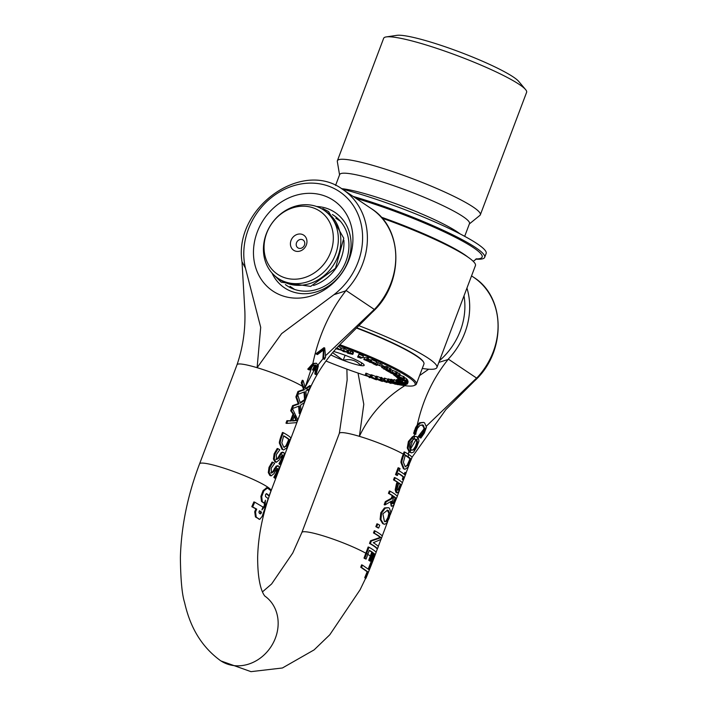<?xml version="1.0" encoding="UTF-8"?>
<svg xmlns="http://www.w3.org/2000/svg" width="707" height="707" viewBox="0 0 707 707"><rect width="100%" height="100%" fill="white"/><g stroke="black" fill="none" stroke-linecap="round" stroke-linejoin="round"><path stroke-width="1.06" d="M291.045 240.424A9.076 7.892 123.9 0 1 305.265 236.562A9.076 7.892 123.9 0 1 299.75 251.144A9.076 7.892 123.9 0 1 291.045 240.424M296.533 242.731A4.693 4.083 -56.1 0 0 297.868 247.812A4.693 4.083 -56.1 0 0 303.877 246.186A4.693 4.083 -56.1 0 0 303.1 240.018A4.693 4.083 -56.1 0 0 296.533 242.731M266.3 233.823A41.077 35.712 -56.1 0 0 277.992 278.284A41.077 35.712 -56.1 0 0 286.485 282.287A41.077 35.712 -56.1 0 0 333.28 259.442A41.077 35.712 -56.1 0 0 323.771 210.076A41.077 35.712 -56.1 0 0 266.3 233.823M266.707 233.133A37.984 33.026 123.9 0 1 326.21 216.978A37.984 33.026 123.9 0 1 303.144 278.01A37.984 33.026 123.9 0 1 266.707 233.133M323.771 210.076L326.281 211.755A41.077 35.712 123.9 0 1 335.781 261.122A41.077 35.712 123.9 0 1 288.995 283.967A41.077 35.712 123.9 0 1 280.502 279.972L277.992 278.284M313.563 285.469A41.077 35.712 -56.1 0 0 341.101 258.32A41.077 35.712 -56.1 0 0 343.894 240.274M422.282 368.444A89.789 11.524 -159.3 0 0 436.926 367.507A89.789 11.524 -159.3 0 0 358.829 325.671M382.063 218.154A89.789 11.524 20.7 0 1 475.431 265.602L436.926 367.507M309.56 369.982L313.086 365.678L313.661 363.752L308.552 369.381A36.198 4.649 20.7 0 1 309.56 369.982L308.747 369.734A35.235 4.525 -159.3 0 0 307.731 369.134L308.552 369.381M317.293 367.207L315.614 374.118A36.128 4.64 20.7 0 1 316.091 374.551L318.371 365.758L317.293 367.207L316.542 365.554A228.29 198.473 123.9 0 0 314.085 370.671L313.298 370.141A228.29 198.473 -56.1 0 1 315.755 365.024L313.086 365.678M318.371 365.758L316.418 363.23L313.661 363.752M314.085 370.671L312.494 369.902A229.245 199.303 123.9 0 1 314.88 364.927M312.494 369.902L313.298 370.141M316.091 374.551L315.26 374.303A35.173 4.516 -159.3 0 0 314.792 373.879L315.614 374.118M314.792 373.879L316.25 366.155M307.731 369.134L312.874 363.495L316.418 363.221M278.54 466.09L276.932 466.364L273.582 471.799L271.4 473.124L271.196 468.184L274.67 463.315A39.159 5.029 -159.3 0 0 272.92 462.307L269.835 467.627L269.12 472.833L271.117 475.908L274.095 473.549L275.836 470.173L277.692 468.608L277.1 472.965L274.643 477.605A39.159 5.029 20.7 0 1 275.377 478.286L277.604 473.275C279.141 468.785 279.451 466.39 278.54 466.09L277.409 465.674M275.377 478.286L274.546 478.038A38.205 4.905 -159.3 0 0 273.83 477.366L274.643 477.605M273.83 477.366L274.705 477.437M273.892 477.19L276.278 472.718L276.879 468.37M270.587 472.886L272.778 471.551L276.128 466.125L277.727 465.851M276.128 466.125L276.932 466.364M274.351 468.591L275.156 468.838M271.117 475.908L269.862 475.458L268.298 472.585L269.005 467.38L272.098 462.06L272.92 462.307M296.71 397.175L299.034 403.918L293.423 405.871L291.505 410.944L293.829 414.24L291.266 421.01L287.731 420.921L286.795 423.413L296.657 422.627L297.753 419.728L292.415 408.566L299.353 405.959L300.007 413.763L300.97 411.227L300.563 405.164L304.187 402.69L305.212 399.994L300.342 403.167L297.665 394.63L296.71 397.175L295.88 396.919L296.843 394.382L297.665 394.63M286.795 423.413L285.964 423.166L286.909 420.674L290.462 420.762L293.016 414.002L290.674 410.696L292.592 405.624L298.23 403.679L295.88 396.919M298.23 403.679L299.034 403.918M292.592 405.624L293.423 405.871M290.674 410.696L291.505 410.944M293.016 414.002L293.829 414.24M290.462 420.762L291.266 421.01M286.909 420.674L287.731 420.921M296.666 420.55L292.521 420.992L294.589 415.522L296.666 420.55L295.844 420.312L294.306 416.264M292.627 420.709L295.844 420.312M300.007 413.763L299.176 413.515L298.654 406.295M300.219 402.583L304.381 399.738L305.212 399.994M371.237 563.7L368.93 569.63L362.408 565.105A821.287 714.017 -56.1 0 0 361.577 567.482L368.002 571.972L365.59 577.866A40.025 5.135 20.7 0 1 365.934 578.317L371.661 564.168A39.247 5.037 -159.3 0 0 371.237 563.7L370.415 563.452L368.259 568.994M365.934 578.317L365.086 578.061A39.044 5.011 -159.3 0 0 364.759 577.619L367.172 571.724L360.756 567.235A800.951 696.333 123.9 0 1 361.595 564.858L362.408 565.105M360.756 567.235L361.577 567.482M367.172 571.724L368.002 571.972M364.759 577.619L365.59 577.866M400.029 468.626A39.159 5.029 -159.3 0 0 398.925 467.999L396.335 474.865A39.159 5.029 20.7 0 1 397.431 475.493L398.28 473.239A39.159 5.029 20.7 0 1 403.989 477.269L403.14 479.523A39.159 5.029 20.7 0 1 403.494 479.929L406.092 473.063A39.159 5.029 -159.3 0 0 405.73 472.656L404.881 474.91A39.159 5.029 -159.3 0 0 399.172 470.88L400.029 468.626M397.431 475.493L396.618 475.254A38.205 4.905 -159.3 0 0 395.513 474.618L398.103 467.76L398.925 467.999M395.513 474.618L396.335 474.865M404.201 474.273L404.899 472.409L405.73 472.656M403.494 479.929L402.654 479.673A38.205 4.905 -159.3 0 0 402.31 479.275L403.158 477.022A38.205 4.905 -159.3 0 0 398.209 473.434M403.158 477.022L403.989 477.269M402.31 479.275L403.14 479.523M380.958 537.682L371.334 541.014L370.335 543.665A39.159 5.029 20.7 0 1 377.503 548.72L378.333 546.52A39.159 5.029 -159.3 0 0 373.323 542.711L381.029 539.379L382.293 536.039A39.159 5.029 -159.3 0 0 375.134 530.984L374.303 533.175A39.159 5.029 20.7 0 1 380.958 537.682L380.136 537.435A38.205 4.905 -159.3 0 0 373.482 532.928L374.303 533.175M370.335 543.665L369.514 543.418A38.205 4.905 -159.3 0 1 376.663 548.464L377.503 548.72M369.514 543.418L370.512 540.775L371.334 541.014M370.512 540.775L380.136 537.435M373.482 532.928L374.312 530.736L375.134 530.984M396.945 490.057L398.174 489.447L400.268 484.489L401.09 484.737L399.004 489.695L397.749 490.296L397.21 488.581L398.819 482.899A39.159 5.029 20.7 0 1 401.09 484.737M397.193 484.295L395.991 490.145L397.175 492.956L396.035 492.532L395.186 489.898L396.388 484.056L397.14 482.059L397.944 482.307L397.193 484.295L396.388 484.056M397.14 482.059A38.205 4.905 -159.3 0 0 393.516 479.894L394.338 480.141A39.159 5.029 20.7 0 1 397.944 482.307M396.035 492.532L396.848 492.77L398.748 491.692L402.398 482.837A39.159 5.029 -159.3 0 0 395.231 477.782L394.338 480.141M393.516 479.894L394.409 477.534L395.231 477.782M400.268 484.489A38.205 4.905 -159.3 0 0 398.721 483.164M255.527 512.009L256.252 517.179L259.504 519.274L255.439 516.941L254.714 511.762L255.907 508.881L251.807 506.698L253.884 501.917L254.741 502.173L252.673 506.954L256.721 509.128L255.519 512.009L254.706 511.762M266.548 493.645L265.478 494.723L265.549 496.606A39.451 5.064 -159.3 0 1 268.121 498.735L262.173 516.393L259.725 519.389L258.691 519.035M266.451 493.636L266.645 493.689A39.3 5.046 20.7 0 1 269.164 495.801L270.94 490.932A39.168 5.029 -159.3 0 0 267.396 488.113L266.3 487.742M267.396 488.113L263.932 490.764L261.705 496.579L262.288 501.714A39.866 5.117 20.7 0 1 264.374 503.128A2813.126 2445.707 123.9 0 1 265.434 500.211L265.054 506.203L261.899 509.95L262.96 507.025L254.741 502.173M261.563 512.168L260.556 513.901A41.218 5.294 -159.3 0 0 259.071 512.911L258.983 511.895A654.629 569.126 -56.1 0 0 259.434 510.737L261.572 512.177L259.345 510.958M259.752 513.662L261.148 513.344L260.556 513.901M266.592 487.874L263.119 490.517L260.892 496.332L261.484 501.466A38.894 4.993 -159.3 0 1 263.561 502.889L264.374 503.128M262.597 508.033L264.232 505.956L264.48 502.845M264.232 505.956L265.054 506.203M251.807 506.698L252.673 506.954M255.907 508.881L256.721 509.128M266.203 493.707A38.337 4.922 -159.3 0 1 268.333 495.554L269.164 495.801M260.344 513.105L260.768 511.93M391.165 505.991L391.978 506.239L393.711 505.152L397.316 496.287A39.159 5.029 -159.3 0 0 390.149 491.224L389.265 493.583A39.159 5.029 20.7 0 1 393.065 495.881L392.049 498.576L386.128 501.882L384.97 504.939L391.448 501.13C391.174 504.957 391.351 506.663 391.978 506.239L391.165 505.991L390.494 501.784M384.97 504.939L384.148 504.692L385.306 501.634L391.245 498.338L392.261 495.642A38.205 4.905 -159.3 0 0 388.443 493.336L389.327 490.976L390.149 491.224M388.443 493.336L389.265 493.583M392.261 495.642L393.065 495.881M391.245 498.338L392.049 498.576M392.032 503.49L393.923 503.198L392.845 503.729L392.27 501.979L393.905 496.455A39.159 5.029 20.7 0 1 396.017 498.179L393.923 503.198M393.101 502.951L395.186 497.931L396.017 498.179M385.306 501.634L386.128 501.882M395.186 497.931A38.205 4.905 -159.3 0 0 393.799 496.729M416.582 430.218L418.023 425.287L416.441 427.779L414.426 433.559A34.572 4.436 20.7 0 1 415.416 434.204L417.369 428.424L420.091 425.225L423.307 425.243L424.81 429.202L423.599 432.64L419.94 437.271A34.298 4.401 20.7 0 1 420.904 438.022L424.262 433.179L426.409 427.337L424.81 429.202M415.416 434.204L415.734 434.416A228.29 198.473 123.9 0 1 415.813 434.248L416.131 431.765M426.409 427.337A8.157 3.924 116 0 0 426.418 427.019L424.598 422.901L423.581 422.406L420.4 422.998L418.023 425.287M419.94 437.271L419.127 437.023A33.317 4.277 -159.3 0 1 420.082 437.774L420.904 438.022M419.127 437.023L420.038 437.085M419.224 436.846L422.777 432.392L424.05 428.106L424.863 428.354M415.734 434.416L414.62 433.965A33.556 4.304 -159.3 0 0 413.613 433.32L415.628 427.532L417.263 424.987L419.587 422.751L423.581 422.406M424.05 428.106L422.052 424.748M414.275 430.731L415.089 430.97M413.613 433.32L414.426 433.559M384.776 521.616L385.942 521.112L387.86 517.621L388.912 513.255L387.171 510.101M386.764 521.359L384.405 521.386L382.867 513.759L387.577 510.189L388.47 510.631L389.725 513.503L388.691 517.869L386.764 521.359L385.942 521.112M385.191 521.793L384.405 521.386M380.932 519.592L383.477 523.843L384.352 524.285L386.455 523.489L389.089 518.311L390.768 512.071L389.398 508.174L388.399 507.688L385.253 508.156L381.621 513.035L380.932 519.592L380.119 519.345L380.799 512.796L384.44 507.918L388.399 507.688M384.352 524.294L382.673 523.595L380.119 519.345M411.527 449.988L411.12 449.67L410.016 452.003L411.421 452.878L413.63 452.109L416.75 447.071L418.968 441L418.199 437.792L416.768 439.887L417.643 442.335L416.29 446.621L414.019 449.997L411.527 449.988M409.821 451.826L410.705 449.254C409.424 448.671 409.318 446.417 410.378 442.485L414.002 438.906L414.744 436.449L413.25 437.023L409.203 441.778L408.08 448.203L409.821 451.826A15.059 7.229 108.2 0 0 410.016 452.003M414.002 438.906L416.768 439.887M418.199 437.792L416.282 436.511L414.744 436.449M411.925 450.226L413.206 449.758L415.469 446.373L416.821 442.096L415.955 439.639L414.85 438.87M411.421 452.878L409.203 451.764A15.059 7.229 -71.8 0 1 409.017 451.587L407.267 447.955L408.381 441.53L412.437 436.785L413.949 436.201L416.282 436.511M379.73 525.213A39.159 5.029 -159.3 0 0 377.75 524.055L376.672 526.901A39.159 5.029 20.7 0 1 378.66 528.049L379.73 525.213M378.66 528.049L377.847 527.811A38.205 4.905 -159.3 0 0 375.85 526.653L376.928 523.807L377.75 524.055M375.85 526.653L376.672 526.901M411.253 459.4A111.158 96.638 123.9 0 1 412.093 457.226A39.106 5.02 -159.3 0 0 408.893 454.574L408.045 456.731L408.858 454.548A39.106 5.02 -159.3 0 0 404.934 452.171A128.4 111.626 -56.1 0 0 404.095 454.336L403.37 456.245C402.08 459.974 401.576 462.228 401.868 463.014L404.21 468.962L404.943 469.333L407.877 467.292L411.253 459.4A39.159 5.029 -159.3 0 0 408.045 456.731A39.159 5.029 -159.3 0 0 404.095 454.336M405.146 466.514L403.388 462.307L405.252 455.22A39.159 5.029 20.7 0 1 410.776 459.117L408.072 465.339L405.146 466.514L405.774 466.832M405.358 466.647L407.25 465.1L409.945 458.87A38.205 4.905 -159.3 0 0 405.182 455.414M409.945 458.87L410.776 459.117M404.943 469.333L403.405 468.714L401.055 462.767C400.71 462.263 401.205 460.01 402.548 455.997L403.273 454.088A128.055 111.326 123.9 0 1 404.112 451.923L404.934 452.171M401.055 462.767L401.868 463.014M407.25 465.1L408.072 465.339M376.142 552.308A39.159 5.029 -159.3 0 0 368.983 547.253L364.83 558.353A39.256 5.037 20.7 0 1 366.093 559.069A821.375 714.088 123.9 0 1 367.896 554.182L369.354 550.329A39.159 5.029 20.7 0 1 372.598 552.379L371.14 556.232A3416.312 2970.107 123.9 0 1 369.531 560.527A39.23 5.037 20.7 0 1 370.335 561.111A1351.704 1175.158 -56.1 0 0 371.944 556.824L373.402 552.962A39.159 5.029 20.7 0 1 374.834 554.191L373.376 558.044A569.471 495.094 123.9 0 1 371.537 562.922A39.23 5.037 20.7 0 1 371.953 563.399A455.122 395.681 -56.1 0 0 373.8 558.521L376.142 552.308M366.093 559.069L365.28 558.83A38.302 4.914 -159.3 0 0 364.008 558.106L368.161 547.006L368.983 547.253M367.826 554.385A38.205 4.905 20.7 0 1 369.779 555.622A38.205 4.905 20.7 0 1 370.335 555.994A3333.196 2897.843 -56.1 0 1 368.727 560.289A38.266 4.914 -159.3 0 1 369.531 560.872L370.335 561.111M371.953 563.399L371.113 563.143A38.275 4.914 -159.3 0 0 370.707 562.675A554.827 482.36 -56.1 0 0 372.545 557.805L374.003 553.943A38.205 4.905 -159.3 0 0 373.278 553.281M374.003 553.943L374.834 554.191M370.707 562.675L371.537 562.922M364.008 558.106L364.83 558.353M370.335 555.994L371.794 552.14A38.205 4.905 -159.3 0 0 369.284 550.523M371.794 552.14L372.598 552.379M368.727 560.289L369.531 560.527M371.944 556.824A39.159 5.029 -159.3 0 0 371.14 556.232M367.896 554.182A39.159 5.029 -159.3 0 0 366.633 553.457M373.8 558.521A39.159 5.029 -159.3 0 0 373.376 558.044M303.444 386.641L304.381 389.778L298.769 391.731L297.744 394.426L304.69 391.819L305.353 399.614L306.308 397.078L305.91 391.024L309.551 388.55L310.647 385.872L305.689 389.027L303.109 380.507L302.075 383.035L303.444 386.641A39.159 5.029 -159.3 0 1 305.433 387.878M297.744 394.426L296.922 394.179L297.939 391.484L303.577 389.53L301.253 382.779L302.278 380.26L303.109 380.507M301.253 382.779L302.075 383.035M303.577 389.53L304.381 389.778M297.939 391.484L298.769 391.731M305.565 388.435L309.816 385.624L310.647 385.872M305.353 399.614L304.523 399.367L304.001 392.146M283.984 447.275L285.982 445.746L286.803 445.993L283.737 447.116L281.837 442.874L283.675 435.777A39.159 5.029 20.7 0 1 289.534 439.772L286.803 445.993M284.4 447.451L283.737 447.116M285.982 445.746L288.712 439.524L289.534 439.772M281.74 436.785C280.449 440.514 279.963 442.776 280.272 443.563L282.791 449.564L283.569 449.952L286.653 447.955L290.886 437.889A39.159 5.029 -159.3 0 0 283.286 432.702L281.74 436.785L280.918 436.537L282.455 432.454L283.286 432.702M283.569 449.952L281.987 449.325L279.459 443.316C279.088 442.838 279.574 440.576 280.918 436.537M279.459 443.316L280.272 443.563M288.712 439.524A38.205 4.905 -159.3 0 0 283.604 435.963M324.486 359.315L325.582 357.026L323.912 358.917A29.827 3.827 20.7 0 1 324.486 359.315L323.665 359.068A28.775 3.694 -159.3 0 0 323.072 358.661L323.912 358.917M325.582 357.026L324.734 347.959L316.674 354.066L317.461 354.587L323.877 349.7L323.726 358.794M317.461 354.587L315.861 353.818L323.912 347.72L324.734 347.959M315.861 353.818L316.674 354.066M322.913 358.555L323.452 349.62M275.721 459.311L277.904 457.986L279.486 455.025L280.29 455.264L278.708 458.224L276.525 459.55L276.322 454.61L279.795 449.74A39.159 5.029 -159.3 0 0 278.045 448.733L274.961 454.062L274.245 459.258L276.251 462.334L279.221 459.974L280.971 456.607L282.818 455.043L282.226 459.4L279.769 464.039A39.159 5.029 20.7 0 1 280.502 464.72L282.738 459.709C284.267 455.211 284.585 452.816 283.666 452.515L282.544 452.1M276.251 462.334L274.988 461.892L273.423 459.011L274.13 453.814L277.232 448.485L278.045 448.733M279.486 455.025L281.253 452.551L282.058 452.789L280.29 455.264M280.502 464.72L279.68 464.472A38.205 4.905 -159.3 0 0 278.956 463.792L281.404 459.152L282.013 454.795M283.666 452.515L282.058 452.789M281.253 452.551L282.862 452.277M279.018 463.615L279.839 463.863M278.956 463.792L279.769 464.039M409.901 449.016L413.206 438.667M417.263 424.987C422.883 399.685 433.258 377.732 448.379 359.138A46.6 8.13 142.3 0 1 447.796 359.607L438.879 362.355M428.681 369.195L419.587 375.576M405.314 385.35C384.802 398.05 369.496 415.044 359.395 436.343L363.796 404.307L358.025 373.066M408.054 454.309L409.017 451.587M413.949 436.201L414.62 433.965M471.551 275.889L473.672 277.312C506.132 297.355 506.203 352.599 474.441 381.002L476.173 378.643A46.6 41.572 167.3 0 0 476.589 378.068L426.383 426.135M409.203 451.764L408.54 453.267M415.955 439.639L410.316 449.431M316.48 366.942L314.553 369.673M313.917 370.618L305.247 387.083L311.937 366.659M312.874 363.495C318.724 335.542 329.798 311.213 346.085 290.489A46.6 8.13 142.3 0 1 345.502 290.957A68.773 59.795 -56.1 0 0 343.01 189.626L371.378 208.671C403.847 228.715 403.909 283.958 372.156 312.353L373.879 310.002A46.6 41.572 167.3 0 0 374.303 309.427L326.227 355.117M323.072 358.661L317.558 365.484M264.825 596.054A39.159 34.051 123.9 0 1 270.64 647.267A39.159 34.051 123.9 0 1 220.999 660.957A39.159 34.051 123.9 0 1 220.266 660.471A39.159 34.051 123.9 0 1 219.992 660.276M316.63 206.515A45.372 39.442 123.9 0 1 342.453 272.08A45.372 39.442 123.9 0 1 271.992 273.026M257.286 231.984A54.527 47.404 -56.1 0 0 309.595 296.41A54.527 47.404 -56.1 0 0 342.701 208.795A54.527 47.404 -56.1 0 0 257.286 231.984M245.453 268.174L260.706 327.359L257.109 367.693A38.205 4.905 -159.3 0 0 237.048 364.706C242.899 347.552 245.506 329.754 244.869 311.319L242.015 261.811L245.453 268.174A65.141 56.631 123.9 0 1 283.401 189.865A65.141 56.631 123.9 0 1 356.894 211.87A65.141 56.631 123.9 0 1 333.969 294.678L281.625 333.624L257.109 367.693A38.205 4.905 -159.3 0 1 302.631 386.393M332.378 214.539A42.217 36.702 123.9 0 1 333.969 215.547A42.217 36.702 123.9 0 1 340.924 271.055A42.217 36.702 123.9 0 1 286.918 285.655A42.217 36.702 123.9 0 1 285.381 284.559M345.502 290.957L333.969 294.678M424.006 428.902L417.377 437.536M323.011 208.609L321.932 208.936M332.794 352.802L343.195 360.278A20.954 2.687 20.7 0 1 330.973 354.958M333.881 351.547A20.954 2.687 20.7 0 1 345.944 355.568A20.954 2.687 20.7 0 1 362.214 363.204A20.954 2.687 20.7 0 1 364.132 364.945A20.954 2.687 20.7 0 1 360.835 365.563A20.954 2.687 20.7 0 1 343.195 360.278C350.398 358.529 356.284 360.287 360.835 365.563L361.922 363.009M360.835 365.563L361.825 362.947M396.715 379.526L396.044 381.303L397.626 382.416L404.872 384.988L403.184 383.804L397.864 382.328L397.051 381.709L398.721 382.01L397.361 381.444L395.876 381.373L396.547 379.606L398.032 379.668M404.872 384.988L404.864 384.334M402.168 383.601L401.938 384.21M402.186 383.609L401.965 384.21M402.813 382.195L406.649 384.113L407.365 384.025L406.666 383.459L399.234 381.046L399.543 380.622L398.501 380.216L398.085 380.781L402.61 382.257M405.889 383.291L406.331 383.627M405.579 383.141L405.394 383.627L405.571 383.132M407.329 381.683L408.027 382.266L407.365 384.007M400.029 379.332L401.037 379.712M400.118 379.111L399.543 380.622M398.872 379.226L398.501 380.216M398.695 379.164L398.076 380.834L397.087 381.232L406.092 384.643L401.868 382.955L402.61 382.664L401.567 382.248L398.341 381.559L399.119 381.241L398.076 380.834M401.726 384.988L393.216 381.4L396.707 383.601L401.214 384.953L402.009 384.246M397.59 383.344L396.265 383.247L394.462 381.957L397.59 383.344M393.216 381.4L393.887 379.624L394.373 379.668L393.702 381.435M398.359 382.708L398.103 383.388M394.373 379.668L396.212 380.481M398.792 382.858L398.58 383.424M399.694 383.141L399.437 383.804M407.409 383.106L405.694 382.478L407.418 383.318L408.08 381.338L407.418 383.318M407.479 381.117L408.08 381.338M405.977 381.736L405.694 382.478M397.785 384.643L396.689 383.645L392.403 382.452L391.13 381.206L390.087 381.418L396.044 384.184L397.785 384.643L398.421 383.724M393.225 381.409L392.403 382.452M390.75 379.65L390.087 381.418M396.088 383.574L393.127 382.787L395.929 383.981M392.571 380.428L393.065 380.675M391.157 379.305L391.802 379.438L391.13 381.206M391.802 379.438L392.774 379.889L392.102 381.656M396.044 376.628L397.254 377.768L401.717 379.252L401.081 378.554L402.203 378.846L405.694 380.631L401.903 378.563L397.979 377.838L396.061 376.204L403.008 378.21L393.578 374.772L396.044 376.628M401.903 378.749L401.717 379.252M405.694 380.631L406.366 378.855M393.746 374.321L393.578 374.772M403.909 377.273L406.26 378.475M400.259 377.529L400.029 378.395M398.324 376.919L397.979 377.838M399.835 375.223L404.104 376.751L403.432 378.528M403.679 376.433L403.008 378.21M396.256 374.268L395.637 375.885M394.745 374.604L394.568 375.081M370.68 377.476L375.435 379.473L370.91 377.379L371.369 376.893L375.479 378.705L375.523 379.5L376.601 379.792L376.522 379.146L381.427 381.126L376.61 379.005L376.566 378.325L380.87 380.136L381.515 381.153L382.505 381.4L381.948 380.587L386.95 382.514L381.904 380.384L381.267 379.394L380.278 379.146L380.826 379.942L375.488 377.927L375.567 378.563L365.219 374.966L369.69 377.025L369.142 377.6L370.68 377.476M387.242 381.745L386.95 382.514M382.69 380.896L382.505 381.4M376.831 378.439L376.61 379.005M376.796 379.27L376.601 379.792M376.177 378.121L376.849 376.345L377.618 376.539L376.955 378.307M377.618 376.539L380.764 377.865M381.267 379.394L381.939 377.618L380.949 377.37L380.278 379.146M381.939 377.618L382.575 378.616L381.904 380.384M382.575 378.616L383.777 379.12M371.034 376.698L371.705 374.931L372.545 375.161L371.873 376.928M372.545 375.161L375.956 376.663M376.849 376.345L376.151 376.151L375.488 377.927M369.408 376.902L369.142 377.6M366.438 375.329L367.11 373.561L365.89 373.199L365.219 374.966M367.11 373.561L370.583 375.17L369.911 376.937M370.583 375.17L370.291 376.478M370.963 374.701L371.705 374.931M390.971 372.58L389.743 372.227L390.609 372.925L394.347 374.498L395.434 374.71L394.886 374.03L395.496 374.012L399.543 375.991L394.7 373.579L393.605 374.083L391.015 372.439M395.434 374.71L395.522 374.021M394.939 373.888L395.496 374.012M397.802 375.01L398.288 375.408M396.768 372.271L400.215 374.215L399.543 375.991M393.675 373.137L393.675 373.588M394.206 374.047L393.764 373.667M391.66 372.607L391.448 373.155L391.068 372.456M388.567 381.17L395.266 384.237L388.373 380.843L387.321 380.64L389.778 382.257L383.486 379.898L390.37 383.282L385.147 380.507L390.653 382.779L388.567 381.17M383.486 379.898L384.148 378.121L385.182 378.325L384.52 380.101M385.182 378.325L387.79 379.394M388.373 380.843L389.044 379.076L387.993 378.872L387.321 380.64M389.044 379.076L390.37 379.73M391.404 382.567L391.077 383.424M383.45 368.851L390.476 371.308L387.807 369.894L389.283 370.008L383.45 368.851M390.529 369.204L391.148 369.54L390.476 371.308M387.719 367.711L390.732 368.656L390.061 370.424M389.955 368.241L389.283 370.008M384.52 369.116L389.133 370.804L384.52 369.116M387.215 368.966L387.021 369.478M384.378 366.924L385.421 367.172M398.571 379.12L399.835 379.562L398.73 378.855L399.976 379.058L407.099 382.125L406.269 381.02L405.244 380.658L405.906 381.541L397.696 378.475L398.571 379.12L397.749 379.456L397.087 381.232M401.063 381.921L400.825 382.54M406.339 383.998L406.092 384.643M386.181 368.435L387.242 368.966L386.181 368.435L386.853 366.659L387.913 367.198L387.242 368.966M385.032 368.188L385.704 366.42L386.853 366.659M400.701 380.834L402.416 381.471L400.701 380.834M402.866 380.269L402.416 381.471M402.796 380.233L402.407 381.259M401.125 379.491L400.692 380.622M380.746 366.067L377.45 364.344L373.137 363.734L376.663 365.378L374.33 364.149L377.706 365.121L376.628 364.335L380.746 366.067M376.336 362.09L382.125 364.405L381.453 366.173M375.788 363.539L375.258 363.964M373.641 362.93L373.137 363.734M377.883 364.662L377.706 365.121M397.802 377.953L397.696 378.475M403.6 379.367L403.255 380.269M406.348 379.04L406.94 379.244L406.269 381.02M406.94 379.244L407.771 380.348L407.099 382.125M400.003 379.067L399.826 379.553M400.021 379.076L399.835 379.562M363.849 359.492L367.746 361.162L364.953 359.96L367.861 359.969L366.756 359.492L363.849 359.492L364.52 357.715L367.419 357.724L368.524 358.193L367.861 359.969M362.921 357.035L364.52 357.715M361.401 357.389L361.056 358.29M368.126 359.262L367.746 361.162M367.419 357.724L366.756 359.492M391.183 372.271L385.819 370.106L389.018 371.917L395.478 373.393L389.645 371.14L391.183 372.271M391.051 369.788L396.857 372.023L396.194 373.791M389.345 371.228L389.159 371.741M392.694 370.715L392.032 372.492M396.15 371.617L395.478 373.393M347.588 352.493L347.278 352.979L348.277 353.376L352.793 354.357L353.5 352.528L352.82 351.847L352.148 353.624L347.11 352.051L347.8 350.248L352.82 351.847M347.49 352.44L347.278 352.979M352.793 354.357L352.148 353.624M348.94 352.484L351.538 353.915L348.348 352.484M347.8 350.248L347.128 352.024L351.45 354.013L347.446 352.873M351.22 353.367L351.662 353.756M382.717 368.02L381.656 367.481L382.717 368.02M381.656 367.481L382.328 365.713L383.486 365.952L384.546 366.491L383.874 368.259M383.486 365.952L382.814 367.728M340.818 349.912L343.69 351.653L346.536 352.024L343.655 350.283L340.818 349.912L341.499 348.038L344.327 348.507L347.208 350.257L346.518 352.13L347.208 350.257M342.038 350.363L345.007 351.07L345.016 351.865L342.374 350.884L342.347 350.08M368.992 359.456L368.32 361.233L369.531 362.178L375.991 363.566L371.113 361.374L374.516 363.071L367.993 361.268L368.665 359.501L370.238 359.722L369.567 361.489M370.238 359.722L371.14 359.987M371.113 361.374L371.785 359.607L370.636 361.33M371.785 359.607L376.663 361.79L375.991 363.566M371.537 362.258L371.343 362.771M372.554 362.576L372.342 363.142M372.616 362.594L372.403 363.168M336.232 348.878L340.297 349.726L336.947 347.844M340.367 350.018L340.968 347.95L340.367 350.018M337.009 348.012L339.077 349.691L335.825 348.136M338.476 346.395L340.968 347.95M362.399 357.795L358.44 356.028L359.722 356.699L357.592 357.044L360.597 358.087L359.253 357.415L360.835 357.15L362.399 357.795M358.511 355.232L357.592 357.044M358.44 356.028L358.864 354.295L358.193 356.072M359.103 354.26L363.318 355.983L362.647 357.76M361.109 357.265L360.817 358.051M368.824 376.628A75.463 9.686 20.7 0 1 326.104 361.056M339.201 345.617A75.463 9.686 20.7 0 1 414.116 385.545A75.463 9.686 20.7 0 1 398.244 384.555M393.242 383.468A75.463 9.686 20.7 0 1 391.245 382.991M388.276 382.257A75.463 9.686 20.7 0 1 387.153 381.966M343.195 360.278L345.096 355.241M356.443 328.021A76.418 9.81 20.7 0 1 423.802 362.603L423.573 362.125A76.029 9.765 -159.3 0 0 356.699 327.765M423.802 362.603A76.418 9.81 20.7 0 1 423.953 364.017L416.388 384.042A76.418 9.81 -159.3 0 0 339.987 344.76M414.116 385.545L415.336 385.006A76.418 9.81 -159.3 0 0 416.388 384.042M339.563 174.868L337.319 161.532A76.418 9.81 20.7 0 1 337.372 160.772L383.662 38.284A76.418 9.81 20.7 0 1 386.252 36.914A76.418 9.81 20.7 0 1 441.292 49.888A76.418 9.81 20.7 0 1 525.575 89.568A76.418 9.81 20.7 0 1 526.618 92.308L480.336 214.795A76.418 9.81 20.7 0 1 479.876 215.405L469.377 223.916M525.575 89.568L518.708 81.411A66.865 8.581 -159.3 0 0 460.107 52.15A66.865 8.581 -159.3 0 0 396.795 35.35L386.252 36.914M337.372 160.772A76.418 9.81 20.7 0 1 395.01 172.375A76.418 9.81 20.7 0 1 480.336 214.795M335.56 185.455L339.678 174.558A69.383 8.908 20.7 0 1 392.014 185.093A69.383 8.908 20.7 0 1 469.492 223.606L464.685 236.324M353.058 196.369A95.516 12.266 20.7 0 1 443.121 230.235A95.516 12.266 20.7 0 1 484.684 257.348A95.516 12.266 20.7 0 1 475.731 259.133M342.135 189.052A95.516 12.266 20.7 0 1 438.181 223.421A95.516 12.266 20.7 0 1 486.151 253.451L484.684 257.348M276.278 472.718L277.1 472.965M272.778 471.551L273.582 471.799M269.862 475.458L270.666 475.705M268.298 472.585L269.12 472.833M269.005 467.38L269.835 467.627M398.174 489.447L399.004 489.695M399.526 486.443L400.356 486.69M395.186 489.898L395.991 490.145M261.484 501.466L262.288 501.714M260.892 496.332L261.705 496.579M263.119 490.517L263.932 490.764M255.448 516.941L256.252 517.179M394.303 500.273L395.133 500.521M420.762 435.326L421.584 435.574M422.777 432.392L423.599 432.64M419.587 422.751L420.4 422.998M415.628 427.532L416.441 427.779M422.494 425.004L423.307 425.243M387.86 517.621L388.691 517.869M388.912 513.255L389.725 513.503M382.673 523.595L383.477 523.843M380.799 512.796L381.621 513.035M384.44 507.918L385.253 508.156M387.666 510.383L388.47 510.631M413.206 449.758L414.019 449.997M415.469 446.373L416.29 446.621M416.821 442.096L417.643 442.335M415.38 439.162L416.184 439.409M409.724 452.18L410.528 452.418M407.267 447.955L408.08 448.203M408.381 441.53L409.203 441.778M412.437 436.785L413.25 437.023M403.405 468.714L404.21 468.962M402.548 455.997L403.37 456.245M409.273 460.664L410.095 460.911M307.987 389.76A39.159 5.029 -159.3 0 0 306.502 388.611M288.032 441.327L288.854 441.566M281.987 449.325L282.791 449.564M274.13 453.814L274.961 454.062M273.423 459.011L274.245 459.258M274.988 461.892L275.801 462.131M277.904 457.986L278.708 458.224M281.404 459.152L282.226 459.4M403.273 454.088A38.205 4.905 -159.3 0 0 359.395 436.343A38.205 4.905 -159.3 0 0 339.333 433.356L301.88 532.477A38.205 4.905 20.7 0 1 321.941 535.464A38.205 4.905 20.7 0 1 365.811 553.219M448.379 359.138L476.589 378.068M220.266 660.471L220.266 660.471C197.315 643.609 188.742 620.773 184.545 602.355C182.035 594.516 180.647 579.607 180.382 557.637C181.231 526.459 187.629 495.192 199.586 463.836A38.205 4.905 -159.3 0 1 228.14 469.545A38.205 4.905 -159.3 0 1 267.493 486.973A38.205 4.905 -159.3 0 1 271.073 490.835L308.526 391.722A38.205 4.905 -159.3 0 0 307.66 389.981M371.829 557.134A38.205 4.905 20.7 0 1 372.545 557.805M464.013 295.818A65.141 56.631 123.9 0 1 439.515 360.658M346.085 290.489L374.303 309.427M371.378 208.671A68.773 59.795 123.9 0 1 373.879 310.002M473.672 277.312A68.773 59.795 123.9 0 1 476.173 378.643M447.796 359.607A68.773 59.795 -56.1 0 0 466.947 288.058M398.05 381.842L397.864 382.328M399.747 382.293L399.535 382.841M405.049 381.303L404.581 382.54M402.928 380.295L402.354 381.824M404.855 377.671L404.183 379.447M402.08 378.104L401.903 378.563M399.314 373.455L398.642 375.231M397.422 372.527L396.751 374.295M380.41 363.504L379.739 365.272M378.112 362.576L377.45 364.344M350.937 351.008L350.274 352.775M350.089 352.855L349.903 353.359M348.86 350.327L348.197 352.104M342.665 350.115L342.374 350.884M344.327 348.507L343.655 350.283M341.472 188.636A69.383 8.908 20.7 0 1 386.243 200.373A69.383 8.908 20.7 0 1 459.983 233.84M476.156 258.939A93.05 11.948 -159.3 0 0 453.85 236.562A93.05 11.948 -159.3 0 0 355.886 198.269M381.135 217.102A85.962 11.038 20.7 0 1 467.99 257.154M290.038 286.37L294.616 289.437M335.816 218.163L340.385 221.229M308.526 391.722C316.665 372.642 328.26 355.824 343.293 341.26L372.297 312.211M271.081 490.844C262.677 513.75 258.196 535.888 257.648 557.257C257.595 587.632 264.118 595.206 264.922 596.169M376.097 552.247L377.432 548.703M378.28 546.458L380.923 539.468M382.24 535.977L387.719 521.474M390.229 514.846L394.373 503.861M397.263 496.226L399.614 490.004M402.345 482.784L403.432 479.903M406.039 473.001L409.167 464.711M199.586 463.836L237.039 364.715M343.01 189.626C302.013 158.624 233.434 208.265 242.024 261.935M339.342 433.338L347.155 379.959L346.881 369.116M412.075 457.199L445.825 409.653L474.583 380.861M301.871 532.486L292.751 553.015L271.638 583.947L262.491 591.856M220.991 660.957L250.976 671.65L282.42 667.982L314.111 649.883L329.78 634.78L360.084 589.779L365.66 578.229M371.608 564.106L371.891 563.373M272.61 273.706L281.271 282.208L310.691 286.397L335.489 268.289L343.77 238.241L328.64 211.623L322.913 208.556M407.365 384.025L408.036 382.248M392.403 382.399L393.074 380.622M398.218 384.608L398.545 383.768M389.84 381.126L390.511 379.35M405.774 380.569L406.437 378.793M399.844 378.139L400.091 377.476M395.522 374.666L395.743 374.091M373.013 363.575L373.305 362.815M476.642 258.771L473.239 261.343"/></g></svg>
